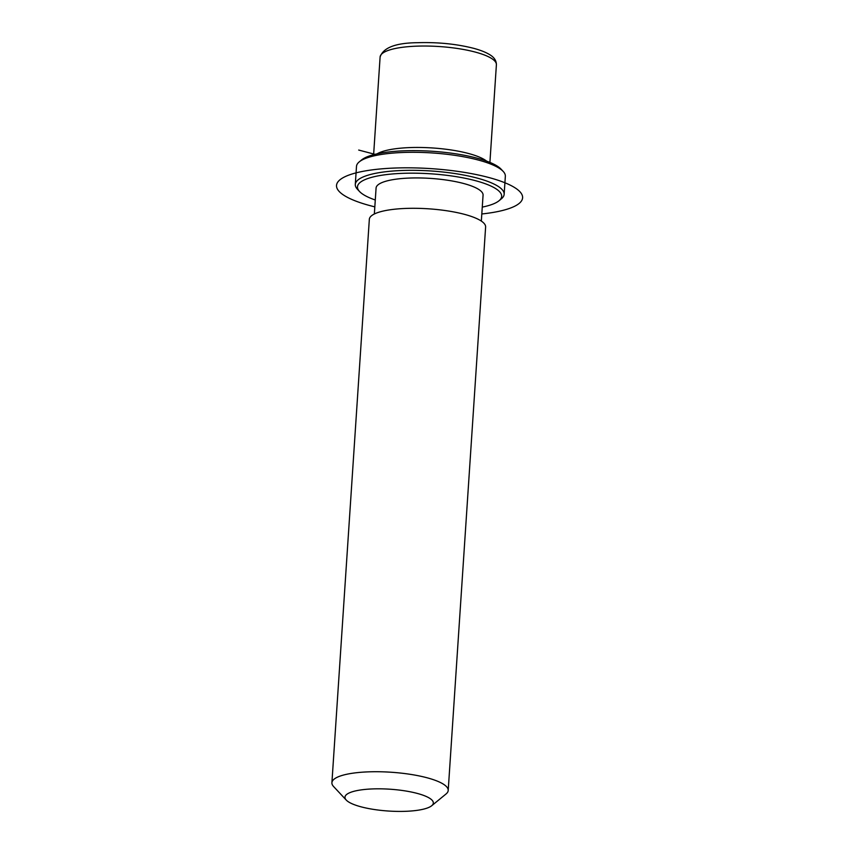 <?xml version="1.0" encoding="UTF-8"?>
<svg xmlns="http://www.w3.org/2000/svg" width="854" height="854" viewBox="0 0 854 854"><rect width="100%" height="100%" fill="white"/><g stroke="black" fill="none" stroke-linecap="round" stroke-linejoin="round"><path stroke-width="1.28" d="M377.062 153.859A58.275 14.39 3.8 0 1 409.344 147.603A58.275 14.39 3.8 0 1 486.609 161.128M374.351 213.98L376.08 188.061A53.61 13.237 3.8 0 1 409.173 178.07A53.61 13.237 3.8 0 1 483.065 195.16L481.336 221.09M346.233 800.059L333.583 786.523A58.275 14.39 3.8 0 1 331.907 782.734L369.334 219.307A58.275 14.39 3.8 0 1 405.298 208.451A58.275 14.39 3.8 0 1 485.616 227.025L448.201 790.452A58.275 14.39 3.8 0 1 446.034 793.985L431.697 805.738A44.291 10.942 3.8 0 1 406.002 811.3A44.291 10.942 3.8 0 1 346.233 800.059A44.291 10.942 3.8 0 1 372.301 788.936A44.291 10.942 3.8 0 1 418.524 793.761A44.291 10.942 3.8 0 1 431.697 805.738M331.907 782.734A58.275 14.39 3.8 0 1 367.882 771.877A58.275 14.39 3.8 0 1 448.201 790.452M375.28 199.996A72.259 17.849 3.8 0 1 359.555 191.52L357.442 189.268A74.586 18.425 3.8 0 1 355.296 184.411L356.492 166.381A74.586 18.425 3.8 0 1 359.256 161.865L361.648 159.901A72.259 17.849 3.8 0 1 403.579 150.827A72.259 17.849 3.8 0 1 501.084 169.167L503.198 171.419A74.586 18.425 3.8 0 1 505.344 176.276L504.148 194.306A74.586 18.425 3.8 0 1 501.373 198.822L498.982 200.786A72.259 17.849 3.8 0 1 482.264 207.106M359.256 161.865A74.586 18.425 3.8 0 1 402.533 152.492A74.586 18.425 3.8 0 1 503.198 171.419M359.555 191.52A72.259 17.849 3.8 0 1 402.074 173.362A72.259 17.849 3.8 0 1 477.493 181.24A72.259 17.849 3.8 0 1 498.982 200.786M355.296 184.411A74.586 18.425 3.8 0 1 401.337 170.522A74.586 18.425 3.8 0 1 504.148 194.306M374.981 154.339L358.701 150.058M481.816 213.97A93.235 23.026 -176.2 0 0 501.938 210.628A93.235 23.026 -176.2 0 0 488.05 177.312A93.235 23.026 -176.2 0 0 357.196 172.593A93.235 23.026 -176.2 0 0 374.831 206.86M373.625 154.681L380.105 57.037A58.275 14.39 3.8 0 1 416.079 46.18A58.275 14.39 3.8 0 1 496.398 64.755L489.908 162.409M380.105 57.037C383.179 47.664 395.701 42.881 417.67 42.7C437.718 42.092 456.303 43.949 473.426 48.262C480.172 50.044 485.542 52.137 489.534 54.56C494.114 57.207 496.398 60.613 496.398 64.755"/></g></svg>

